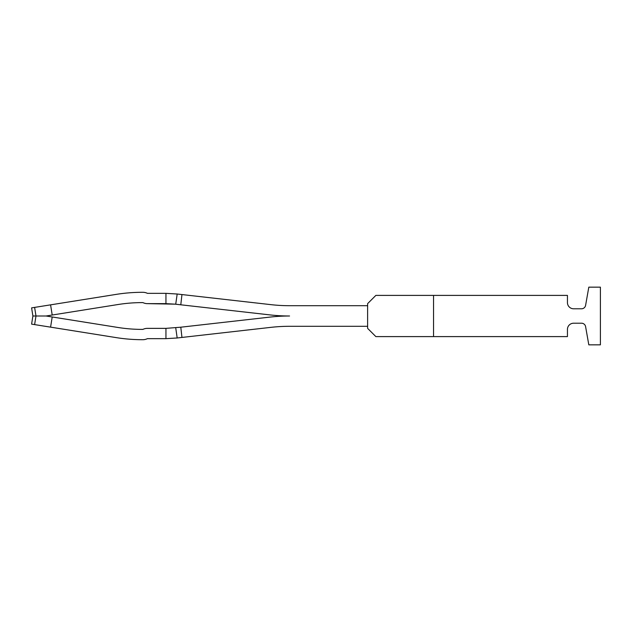 <?xml version="1.0" encoding="UTF-8"?>
<svg xmlns="http://www.w3.org/2000/svg" width="632" height="632" viewBox="0 0 632 632"><rect width="100%" height="100%" fill="white"/><g stroke="black" fill="none" stroke-linecap="round" stroke-linejoin="round"><path stroke-width="0.95" d="M50.584 304.853L116.296 294.37A164.802 164.802 0 0 1 142.255 292.308L142.919 292.308A10.302 10.302 0 0 1 147.406 293.343A10.302 10.302 0 0 0 142.919 292.308L142.255 292.308L142.919 292.308A10.302 10.302 0 0 1 147.406 293.343A10.302 10.302 0 0 0 142.919 292.308L142.255 292.308L142.919 292.308A10.302 10.302 0 0 1 147.406 293.343L165.947 293.343L165.947 303.637L147.406 303.637A10.302 10.302 0 0 1 142.919 302.61A154.5 154.5 0 0 0 117.915 304.537A154.5 154.5 0 0 1 142.919 302.61A10.302 10.302 0 0 0 147.406 303.637A10.302 10.302 0 0 1 142.919 302.61A154.5 154.5 0 0 0 117.915 304.537A154.5 154.5 0 0 1 142.919 302.61A10.302 10.302 0 0 0 147.406 303.637A10.302 10.302 0 0 1 142.919 302.61A154.5 154.5 0 0 0 117.915 304.537L52.203 315.02L50.584 304.853L116.296 294.37L31.6 307.879L32.896 316L31.6 324.121L116.296 337.63A164.802 164.802 0 0 0 142.255 339.692L142.919 339.692A10.302 10.302 0 0 0 147.406 338.657A10.302 10.302 0 0 1 142.919 339.692L142.255 339.692L142.919 339.692A10.302 10.302 0 0 0 147.406 338.657A10.302 10.302 0 0 1 142.919 339.692L142.255 339.692L142.919 339.692A10.302 10.302 0 0 0 147.406 338.657L165.947 338.657L165.947 328.363L147.406 328.363A10.302 10.302 0 0 0 142.919 329.391A154.5 154.5 0 0 1 117.915 327.463A154.5 154.5 0 0 0 142.919 329.391A10.302 10.302 0 0 1 147.406 328.363A10.302 10.302 0 0 0 142.919 329.391A154.5 154.5 0 0 1 117.915 327.463A154.5 154.5 0 0 0 142.919 329.391A10.302 10.302 0 0 1 147.406 328.363A10.302 10.302 0 0 0 142.919 329.391A154.5 154.5 0 0 1 117.915 327.463L52.203 316.98L50.584 327.147L116.296 337.63L50.584 327.147M34.618 307.397L35.984 316L32.896 316M165.947 303.637L147.406 303.637L175.23 304.166L165.947 303.637L175.23 304.166L165.947 303.637L175.23 304.166L269.825 314.886L180.792 304.798L269.825 314.886L180.792 304.798L181.953 294.559L270.986 304.656A164.802 164.802 0 0 0 289.551 305.698L367.619 305.698L367.619 326.302L289.551 326.302A164.802 164.802 0 0 0 270.986 327.344A164.802 164.802 0 0 1 281.461 326.499A164.802 164.802 0 0 0 270.986 327.344L181.953 337.441L180.792 327.202L269.825 317.114A175.096 175.096 0 0 1 289.551 316A175.096 175.096 0 0 1 269.825 314.886L180.792 304.798M34.618 324.603L35.984 316L46.081 316L52.203 315.02M165.947 328.363L147.406 328.363L165.947 328.363L147.406 328.363L165.947 328.363L180.792 327.202M46.081 316L52.203 316.98M181.953 294.559L176.391 293.927L177.181 294.022L175.72 304.221L177.181 294.022L176.391 293.927L177.181 294.022L175.72 304.221L177.181 294.022L165.947 293.343M181.953 337.441L176.391 338.073L177.181 337.978L175.72 327.779L177.181 337.978L176.391 338.073L177.181 337.978L175.72 327.779L177.181 337.978L165.947 338.657M177.181 294.022L175.72 304.221M281.461 326.499A164.802 164.802 0 0 0 270.986 327.344A164.802 164.802 0 0 1 281.461 326.499M177.181 337.978L175.72 327.779M600.4 344.843L600.4 287.157L588.811 287.157L585.595 305.382A4.124 4.124 0 0 1 581.535 308.787L573.619 308.787A6.178 6.178 0 0 1 567.441 302.61L567.441 295.397L433.544 295.397L433.544 336.603L567.441 336.603L567.441 329.391A6.178 6.178 0 0 1 573.619 323.213L581.535 323.213A4.124 4.124 0 0 1 585.595 326.618L588.811 344.843L600.4 344.843M433.544 336.603L375.858 336.603L367.619 328.363L367.619 303.637L375.858 295.397L433.544 295.397"/></g></svg>
